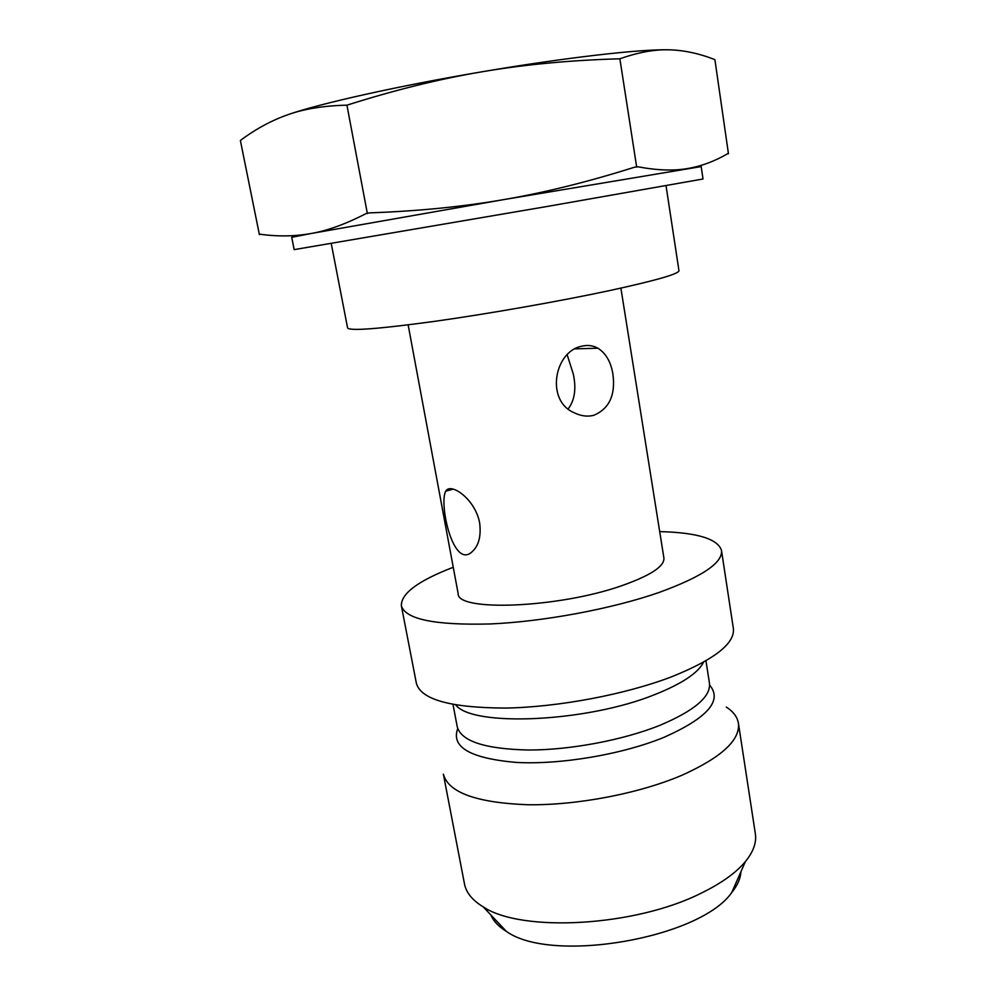 <?xml version="1.0" encoding="UTF-8"?>
<svg xmlns="http://www.w3.org/2000/svg" width="996" height="996" viewBox="0 0 996 996"><rect width="100%" height="100%" fill="white"/><g stroke="black" fill="none" stroke-linecap="round" stroke-linejoin="round"><path stroke-width="1.49" d="M682.285 775.1C639.606 793.438 577.182 805.465 527.718 804.743C476.412 802.751 448.3 792.542 443.369 774.153L464.485 883.925C466.153 892.64 472.39 900.284 483.209 906.87C521.63 932.742 635.174 926.604 701.346 893.088C721.415 883.265 736.106 872.77 745.394 861.577C753.387 851.754 756.699 842.454 755.342 833.677L738.41 723.183C740.364 739.966 721.664 757.271 682.285 775.1M726.321 707.06C733.342 711.63 737.376 717.008 738.41 723.183M659.701 531.603C697.225 532.561 717.817 538.848 721.502 550.477L733.367 628.538C735.036 643.379 714.667 659.377 672.25 676.545C626.086 694.361 558.619 707.16 505.607 708.069C450.69 707.845 420.947 699.59 416.378 683.293L401.363 605.78C400.94 593.579 418.233 580.743 453.255 567.272M721.502 550.477C722.797 562.865 701.881 576.896 658.754 592.57C611.818 608.892 543.567 621.641 490.231 623.957C435.04 625.388 405.422 619.325 401.363 605.78M620.894 288.13L663.909 558.034C664.581 566.313 650.575 575.514 621.89 585.648C558.532 608.083 456.529 611.918 458.148 593.579L408.136 324.87M612.876 373.874C610.822 361.797 605.842 353.244 597.936 348.226C593.118 345.537 587.901 344.828 582.299 346.11C554.386 350.716 545.098 400.616 574.219 412.767C580.929 416.054 587.428 416.913 593.74 415.32C609.34 408.721 615.715 394.914 612.876 373.874M479.661 522.987C475.378 499.208 450.653 482.014 445.722 491.19C438.688 503.615 453.342 570.696 472.465 551.398C478.827 545.41 481.23 535.935 479.661 522.987M331.245 243.534L347.592 327.945C349.658 331.17 378.766 328.954 434.928 321.31C489.347 313.653 560.449 301.128 610.187 290.459C655.941 280.474 678.874 273.888 678.961 270.713L666.038 185.704M490.841 914.926C493.431 921.138 498.647 926.641 506.478 931.459C551.597 964.016 700.151 938.357 731.736 892.541C737.501 885.382 740.551 878.447 740.912 871.737M567.222 354.9L573.285 374.06C576.423 388.54 574.742 400.131 568.255 408.833M260.354 234.259L260.118 234.234C277.872 236.687 294.965 236.426 311.387 233.45L291.728 237.309L294.169 249.623L547.862 206.346L703.014 178.994L701.184 166.581L504.001 199.561C544.974 192.539 588.449 181.77 634.452 167.228L637.515 166.73C656.85 170.353 673.371 170.988 687.078 168.623C700.972 166.369 714.53 161.364 727.765 153.621L727.516 153.77M307.714 234.122L307.067 234.172M369.528 212.883C418.245 211.127 463.078 206.682 504.001 199.561L311.387 233.45C327.659 230.624 345.961 223.963 366.291 213.468L369.528 212.883M728.45 153.782L714.904 59.648C699.329 53.51 684.14 50.236 669.362 49.825C654.721 49.327 638.224 52.315 619.873 58.789C570.471 60.196 524.531 64.528 482.052 71.774C439.585 78.933 394.541 90.076 346.932 105.178C324.024 105.688 304.427 108.838 288.13 114.615C271.647 120.367 255.723 128.994 240.372 140.473L259.396 234.645M619.873 58.789L636.693 167.154M346.932 105.178L367.362 213.567M288.13 114.615C319.081 103.721 398.325 85.917 482.052 71.774C565.853 57.482 641.785 48.916 669.362 49.825M705.952 660.796L709.463 683.231C710.907 696.652 694.498 710.634 660.236 725.188C623.533 740.016 570.596 750.038 528.664 750.025C485.114 749.042 461.297 741.31 457.239 726.794L453.018 704.483M457.724 728.611C450.877 747.075 470.286 758.342 515.94 762.401C560.337 764.94 622.438 754.42 664.108 737.289C707.596 717.892 722.76 700.487 709.613 685.099M455.757 704.969C472.453 727.155 586.881 722.337 655.206 694.424C682.098 683.654 698.196 672.91 703.537 662.178M731.736 892.541L745.394 861.577M506.478 931.459L483.209 906.87M597.924 348.214L575.227 348.861M445.735 491.19L453.168 489.111"/></g></svg>

